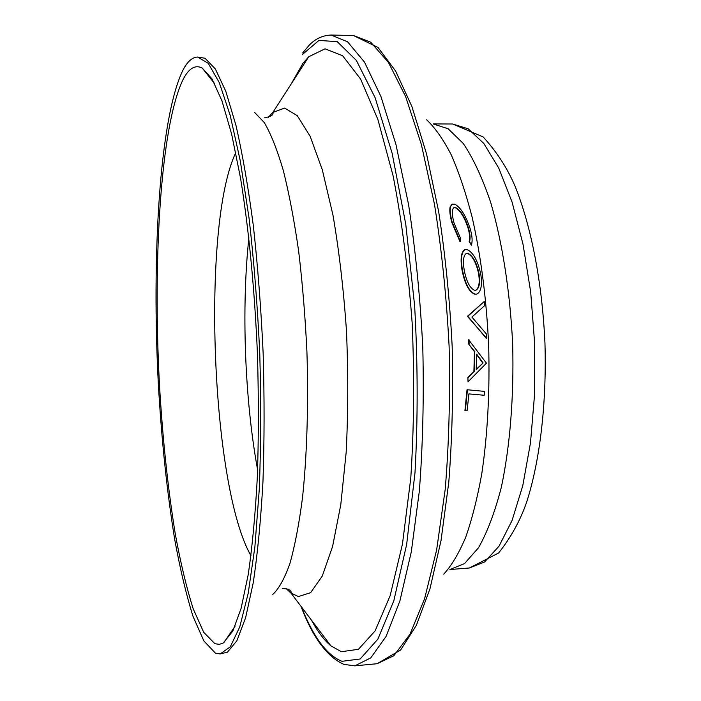 <?xml version="1.0" encoding="UTF-8"?>
<svg xmlns="http://www.w3.org/2000/svg" width="701" height="701" viewBox="0 0 701 701"><rect width="100%" height="100%" fill="white"/><g stroke="black" fill="none" stroke-linecap="round" stroke-linejoin="round"><path stroke-width="1.05" d="M183.031 79.599C160.599 126.031 152.809 259.493 159.416 383.762C162.562 438.011 167.854 488.106 175.294 534.039C180.586 562.885 186.536 587.745 193.134 608.634L203.676 632.249L214.848 643.693L219.369 644.359L223.233 643.01L232.828 631.066L241.1 608.38L248.242 574.487C252.316 546.57 255.348 513.991 257.355 476.776C258.651 437.512 258.678 396.477 257.433 353.672C254.665 289.487 248.697 228.263 240.522 178.01L231.645 134.163L221.98 100.909L212.026 78.906L202.23 68.067C195.185 64.474 188.779 68.321 183.031 79.599M220.158 653.954L227.448 652.175L236.877 640.767L245.63 617.704L253.21 582.89C257.556 554.062 260.807 520.317 262.963 481.64C264.382 440.798 264.443 398.072 263.155 353.453C261.087 308.861 257.802 266.257 253.324 225.643C248.259 187.237 242.476 153.826 235.974 125.418L225.792 91.27L215.338 68.935L205.069 58.262L197.673 57.044C192.188 57.149 187.141 61.784 182.54 70.941C159.469 119.757 151.6 256.969 158.365 384.507C161.581 440.21 167.004 491.725 174.637 539.06C180.069 568.818 186.177 594.544 192.968 616.232L203.833 640.898L215.373 653.104L220.158 653.954L230.27 646.857L239.795 626.79L248.198 593.335L254.866 547.017L259.265 489.517C260.947 446.484 261.114 401.174 259.764 353.584C257.53 306.022 253.955 260.851 249.039 218.064L240.32 161.064L230.191 115.376L219.299 82.648L208.285 63.362L197.673 57.044M311.682 620.508C317.772 631.794 324.186 640.25 330.925 645.866L341.405 651.711L358.456 649.301L375.088 630.926L390.159 595.684L402.453 544.046L410.76 478.292C414.028 428.626 414.484 376.77 412.144 322.732C408.157 269.412 401.804 220.403 393.077 175.714L377.865 119.407L360.603 79.064L342.605 55.712L325.027 48.807L308.729 56.763L302.955 63.327L291.45 83.498M460.417 241.608L452.25 222.401C450.375 215.628 449.779 210.431 450.463 206.821L451.996 204.166L454.896 204.201C460.767 207.601 465.867 215.785 470.196 228.754C472.272 235.895 472.667 241.346 471.37 245.105L469.179 241.714C470.117 238.463 469.74 233.915 468.049 228.07C464.544 217.406 460.382 210.668 455.562 207.855L453.81 207.654C451.759 209.695 451.847 214.813 454.046 223.014L460.697 238.69L460.022 241.74L451.856 222.55C449.989 215.785 449.402 210.589 450.086 206.979L452.075 204.122M476.435 294.14L474.481 294.122C468.732 291.528 464.535 283.274 461.898 269.35C460.285 258.581 461.179 252.071 464.579 249.828L465.008 249.687M486.214 338.285L467.672 316.09L484.233 301.509L484.654 305.592L471.922 317.08L486.494 334.123L486.214 338.285M468.031 381.808L467.882 377.462L473.894 371.609L474.446 351.7L468.697 344.121L468.645 339.792L486.441 363.162L468.031 381.808L467.882 377.462M464.921 410.69L467.041 389.73L484.566 391.386L484.172 395.259L468.908 393.901L467.094 410.847L464.921 410.69M479.791 390.939L484.172 391.351M471.37 245.105L469.565 241.573C470.502 238.322 470.117 233.766 468.426 227.913L468.049 228.07M468.426 227.913C464.912 217.24 460.759 210.502 455.948 207.689L455.562 207.855M455.948 207.689L453.801 207.662M462.301 269.254C460.68 258.467 461.573 251.948 464.965 249.696L467.313 249.696C473.21 252.5 477.679 260.562 480.737 273.872C482.411 285.263 481.07 292.002 476.724 294.078L474.884 294.052C469.127 291.458 464.938 283.186 462.301 269.254L461.898 269.35M468.119 253.42L466.288 253.42C463.501 255.392 462.774 260.781 464.123 269.596C466.244 281.075 469.67 287.945 474.411 290.214L475.926 290.214C479.318 288.339 480.351 282.792 479.011 273.583C476.575 262.568 472.947 255.847 468.119 253.42L466.261 253.429M475.62 290.275C478.949 288.313 479.948 282.783 478.625 273.679L479.011 273.583M478.625 273.679C476.189 262.682 472.562 255.961 467.733 253.534M486.608 338.268L467.707 316.65M468.11 316.607L467.672 316.09M468.075 316.037L484.233 301.509M468.294 377.488L473.894 371.609M474.297 371.618L474.446 351.7M474.849 351.692L468.697 344.121M469.109 344.103L469.048 339.766M476.645 354.101L476.189 369.769L483.103 362.943L476.645 354.101M476.207 369.339L483.103 362.943M482.709 362.934L476.636 354.636M465.324 410.742L467.444 389.765M248.881 237.779C241.302 308.501 244.745 399.92 257.626 469.872M272.768 594.43C278.84 588.893 284.553 578.605 289.899 563.551C294.919 545.764 299.143 523.656 302.56 497.228C306.994 454.967 308.571 404.398 306.924 351.806C305.25 316.764 302.481 283.16 298.626 250.984C294.218 220.421 289.101 193.537 283.274 170.334C277.184 149.707 270.866 133.795 264.312 122.596L254.612 112.44M235.781 152.687C201.231 224.6 211.106 486.599 250.967 555.709M286.131 588.595L290.792 592.976L298.416 596.56L310.622 592.669L322.267 576.082L332.589 546.482L340.8 504.606L346.163 452.408C348.152 413.406 348.257 372.844 346.46 330.723C343.569 289.11 339.065 250.572 332.966 215.119L322.302 169.756L310.122 136.239L297.294 115.683L284.606 108.059L272.689 112.528L268.378 117.251M377.068 663.724L400.621 650.02L416.376 625.31L429.967 588.805L441.025 540.559L448.789 482.165C452.154 438.984 453.284 393.778 452.18 346.531C449.744 299.336 445.231 254.323 438.642 211.492L426.515 153.799L411.873 106.456L395.583 71.003L378.014 47.475L353.4 35.488L370.733 42.209L388.45 62.415L405.66 96.65L421.362 144.467L434.462 204.201C441.612 249.074 446.493 296.488 449.113 346.443C450.261 396.459 448.955 444.11 445.205 489.394L436.635 549.934L424.578 598.803L409.989 634.239L393.848 655.724L377.068 663.724L354.811 665.845L370.768 657.897L386.093 636.394L399.912 600.88L411.303 551.845L419.347 491.05C422.834 445.564 423.982 397.695 422.791 347.442C420.197 297.233 415.448 249.582 408.552 204.49L395.951 144.476L380.906 96.44L364.45 62.056L347.556 41.78L331.047 35.05C322.583 35.409 315.292 38.8 309.194 45.223L302.657 52.943M301.5 607.084C313.566 637.419 327.078 655.488 342.027 661.315L360.165 658.975L377.857 639.163L393.822 600.801L406.65 544.475L414.983 472.912C417.98 419.023 417.857 363.311 414.633 305.759L405.765 224.259L392.139 153.291L375.158 97.789L356.371 60.409L337.234 41.666L318.946 40.413L302.376 54.52M443.759 574.145C451.575 565.611 458.875 553.343 465.657 537.36C472.018 519.292 477.399 498.052 481.797 473.622C487.633 434.348 489.911 391.465 488.65 344.953C486.415 298.486 480.904 255.891 472.132 217.179C465.911 193.143 458.945 172.367 451.242 154.833C443.277 139.403 435.076 127.722 426.646 119.792M469.39 567.985L484.531 562.018L499.007 546.228L512.028 520.571L522.771 485.688L530.473 442.971L534.556 394.567L534.635 343.227L530.692 292.037L522.981 244.079L512.08 202.063L498.744 168.082L483.83 143.477L468.215 128.818L452.662 124.007L433.122 123.937L448.149 128.765L463.265 143.486C473.175 158.189 482.306 177.791 490.647 202.3C502.31 242.117 510.118 291.73 512.659 344.051C514.061 396.415 510.004 446.476 501.381 487.064C494.906 512.124 487.274 532.357 478.494 547.77L464.526 563.586L449.911 569.527L469.39 567.985L498.586 553.019C510.827 537.632 520.168 520.72 526.609 502.267C539.866 461.24 546.754 403.583 544.957 343.245C542.285 282.924 531.156 225.845 514.885 185.765C507.112 167.793 496.518 151.512 483.12 136.923L452.662 124.007M282.249 588.314L288.05 589.217C287.287 588.367 292.624 591.793 290.906 592.976L330.925 645.866M264.522 117.821C271.068 116.568 273.828 114.806 272.803 112.519L308.729 56.763M354.811 665.845L343.919 664.39C327.201 656.977 312.891 637.665 301.009 606.435M353.4 35.488L331.047 35.05M214.708 83.726L202.23 68.067M235.142 626.063L223.873 642.607"/></g></svg>

